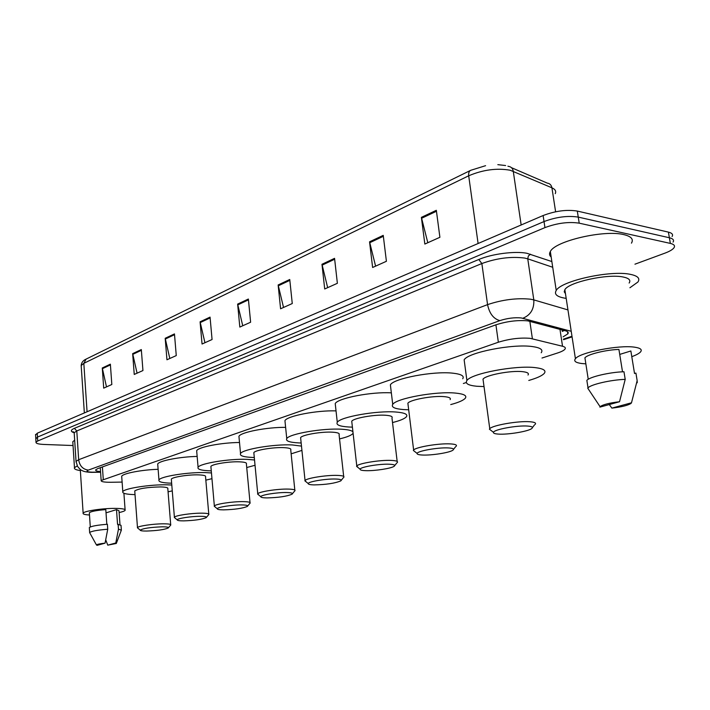 <?xml version="1.0" encoding="UTF-8"?>
<svg xmlns="http://www.w3.org/2000/svg" width="710" height="710" viewBox="0 0 710 710"><rect width="100%" height="100%" fill="white"/><g stroke="black" fill="none" stroke-linecap="round" stroke-linejoin="round"><path stroke-width="1.06" d="M542.005 358.026L557.545 352.994C561.433 351.725 563.9 350.456 564.947 349.196C565.905 347.909 565.098 346.933 562.533 346.258L530.086 338.324C520.004 337.525 509.425 338.83 498.349 342.229L101.157 480.492C100.918 481.717 104.21 482.312 111.035 482.267L122.111 482.081M463.355 383.489L466.319 382.521M563.083 336.851L567.84 333.877C568.781 332.546 567.982 331.526 565.453 330.816L527.752 320.858C517.634 319.961 507.029 321.275 495.944 324.816L97.767 468.6L95.69 469.834C95.344 470.703 96.959 471.298 100.545 471.609M73.041 445.534L43.905 444.451C38.411 444.185 35.775 443.439 36.006 442.197L37.71 440.99L544.943 227.608C557.235 223.064 568.657 221.573 579.209 223.162L670.355 243.406C674.03 244.284 675.254 245.722 674.038 247.701C672.725 249.556 669.672 251.375 664.871 253.168L634.953 264.191M35.589 434.999L37.257 433.207L543.123 215.529C555.371 210.897 566.766 209.406 577.301 211.065L668.403 232.117L669.379 237.752C673.044 238.649 674.278 240.104 673.062 242.11C674.278 240.104 673.044 238.649 669.379 237.752L578.251 217.1L669.379 237.752L670.355 243.406M543.123 215.529L544.029 221.564C556.303 216.976 567.707 215.485 578.251 217.1C567.707 215.485 556.303 216.976 544.029 221.564L37.488 437.094L544.029 221.564L544.943 227.608M35.811 438.869L37.488 437.094L35.811 438.869M564.264 330.496L562.258 331.437M106.491 386.897L102.284 367.984L103.704 388.148L111.825 384.5L110.369 364.168L102.284 367.984M137.074 373.176L132.663 353.642L134.243 374.445L142.941 370.549L141.317 349.56L132.663 353.642M169.805 358.488L165.19 338.288L166.948 359.775L176.266 355.586L174.465 333.913L165.19 338.288M204.941 342.726L200.087 321.816L202.048 344.022L212.068 339.522L210.053 317.113L200.087 321.816M427.81 242.714L421.385 217.358L424.837 244.054L439.898 237.291L436.33 210.302L421.385 217.358M375.59 266.143L369.555 241.817L372.617 267.484L386.409 261.289L383.24 235.356L369.555 241.817M327.665 287.648L321.976 264.28L324.701 288.979L337.374 283.299L334.561 258.342L321.976 264.28M283.53 307.457L278.142 284.967L280.583 308.779L292.263 303.534L289.751 279.491L278.142 284.967M242.74 325.757L237.637 304.093L239.82 327.07L250.621 322.225L248.376 299.025L237.637 304.093M668.403 232.117C672.068 233.031 673.302 234.504 672.095 236.536M566.181 298.369L564.814 298.164C556.844 296.771 553.986 294.206 556.232 290.461C561.033 280.92 610.751 269.915 630.462 274.371C637.828 275.906 640.313 278.453 637.917 282.021L629.912 287.754M551.173 257.047C549.362 255.493 549.078 253.648 550.339 251.526C554.954 241.08 604.219 229.525 623.913 234.637C631.261 236.412 633.781 239.252 631.456 243.148M585.848 363.831L581.952 363.547C575.712 362.766 573.529 361.159 575.419 358.727C579.555 352.497 619.084 344.678 634.66 347.19C640.518 348.051 642.461 349.657 640.482 352C639.053 353.518 636.16 355.071 631.785 356.668M565.462 293.647L564.228 291.819L564.858 289.68C568.737 282.154 607.636 273.563 623.176 277.007C629.016 278.205 631.004 280.219 629.131 283.033M619.723 354.414L630.862 350.98L631.137 352.684M630.862 350.98L634.527 373.495L635.92 373.087L636.24 375.031M631.501 402.783L630.915 403.52C627.48 405.525 621.135 407.052 611.878 408.117L631.501 402.783L637.154 380.64L637.243 382.761M611.878 408.117L609.278 404.549M635.92 373.087L637.154 380.64M622.519 371.818L618.925 349.435C605.754 349.817 587.481 354.37 584.916 357.813L585.253 359.952M599.888 407.132L600.092 406.697C602.826 404.611 609.304 402.952 619.528 401.736L599.888 407.132M588.164 388.805L588.013 387.846C590.835 384.447 611.097 379.779 625.208 379.371L623.975 371.756C609.881 372.129 589.664 376.859 586.851 380.347L587.205 382.61M619.528 401.736L625.208 379.371M498.482 434.103C494.834 433.872 493.166 433.277 493.485 432.31C493.885 429.506 517.235 425.201 527.645 426.071C532.207 426.426 533.503 427.305 531.533 428.707C527.574 431.547 507.739 434.768 498.482 434.103M491.639 430.899L489.412 429.195L489.767 428.698C492.314 425.299 518.309 420.755 529.9 421.749C534.674 422.122 536.423 423.009 535.136 424.411M528.009 375.013C529.243 373.345 527.477 372.235 522.72 371.676C511.156 370.23 485.454 375.128 483.013 379.184L483.279 381.137M484.025 386.577L476.854 386.267C468.236 385.415 464.926 383.506 466.914 380.542C470.881 373.611 515.566 365.055 535.411 367.647C543.47 368.632 546.425 370.54 544.268 373.371C542.112 375.75 536.946 378.111 528.79 380.445M464.624 363.405L464.145 359.837C468.032 352.453 512.514 343.64 532.34 346.56C540.39 347.678 543.354 349.746 541.233 352.755M422.53 455.039C418.705 454.861 416.903 454.32 417.125 453.424C417.311 451.01 438.159 447.309 448.329 447.93C453.042 448.205 454.533 448.977 452.82 450.246C449.519 452.687 431.609 455.5 422.53 455.039M415.137 451.853L413.353 450.451L413.628 450.042C415.678 447.114 438.975 443.182 450.335 443.901C455.323 444.185 457.258 444.975 456.166 446.262M450.096 399.632C451.152 398.106 449.199 397.103 444.229 396.642C432.914 395.523 409.839 399.757 407.877 403.245L408.072 404.815M408.685 409.768L403.599 409.572C394.68 408.862 391.059 407.149 392.736 404.425C395.923 398.443 435.993 391.086 455.438 393.083C463.87 393.899 467.153 395.612 465.307 398.221C463.417 400.369 458.562 402.49 450.735 404.576M390.731 387.704L390.385 384.847C393.509 378.465 433.411 370.895 452.829 373.176C461.243 374.117 464.544 375.98 462.725 378.758M365.819 470.668C361.86 470.535 359.97 470.038 360.121 469.195C360.183 467.047 379.3 463.754 389.231 464.216C394.041 464.429 395.674 465.121 394.139 466.292C391.272 468.467 374.711 471.005 365.819 470.668M358.053 467.535L356.784 465.982C358.506 463.381 379.939 459.867 391.068 460.399C396.189 460.63 398.266 461.34 397.307 462.547M397.165 461.42L391.973 417.995C392.896 416.557 390.811 415.652 385.716 415.261C374.623 414.365 353.394 418.137 351.743 421.243L351.894 422.548M352.408 427.136L348.779 427.003C339.673 426.417 335.839 424.846 337.286 422.308C339.957 416.992 376.832 410.424 395.878 412.022C404.549 412.723 408.064 414.285 406.439 416.726C404.736 418.705 400.094 420.648 392.515 422.556M335.484 405.96L335.226 403.573C337.8 398.159 371.649 391.601 391.343 392.861M314.175 484.903C310.119 484.806 308.14 484.353 308.238 483.554C308.202 481.646 325.828 478.691 335.519 479.019C340.392 479.179 342.14 479.8 340.764 480.892C335.005 483.306 326.139 484.646 314.175 484.903M306.116 481.833L305.043 480.501C306.489 478.176 326.325 475.008 337.206 475.389C342.424 475.567 344.616 476.215 343.782 477.333M343.675 476.401L339.078 434.68C339.886 433.348 337.694 432.514 332.493 432.186C321.657 431.476 301.998 434.866 300.605 437.644L300.72 438.736M301.164 442.987L298.777 442.907C289.52 442.419 285.509 440.99 286.76 438.62C289.005 433.863 323.13 427.97 341.75 429.239C347.989 429.612 351.716 430.473 352.941 431.822M285.145 422.663L284.941 420.666C287.097 415.971 316.695 410.211 336.025 410.877M353.092 433.224L352.897 433.535C351.352 435.363 346.906 437.156 339.549 438.904M266.942 497.914C262.806 497.852 260.765 497.453 260.81 496.698C260.694 494.985 277.051 492.314 286.494 492.527C291.411 492.642 293.248 493.21 292.023 494.213C286.813 496.388 278.453 497.621 266.942 497.914M258.653 494.923L257.748 493.778C258.973 491.702 277.424 488.817 288.038 489.084C293.345 489.208 295.626 489.793 294.898 490.841M294.819 490.051L290.745 449.927C291.446 448.676 289.156 447.921 283.876 447.646C273.306 447.087 255.005 450.158 253.834 452.652L253.923 453.575M254.295 457.506L252.982 457.471C243.61 457.08 239.465 455.776 240.53 453.557C242.43 449.288 274.175 443.954 292.351 444.948L301.484 446.12M239.084 437.999L238.933 436.322C240.752 432.212 266.88 427.136 285.624 427.358M301.927 450.406L291.135 453.841M223.588 509.869C219.39 509.833 217.296 509.469 217.287 508.759C217.118 507.215 232.356 504.792 241.551 504.916C246.494 504.987 248.42 505.493 247.32 506.425C242.58 508.396 234.673 509.54 223.588 509.869M215.121 506.949L214.349 505.973C215.387 504.091 232.631 501.464 242.98 501.624C248.34 501.704 250.71 502.236 250.08 503.212M250.018 502.547L246.388 463.914C247 462.742 244.639 462.05 239.297 461.828C228.993 461.393 211.882 464.198 210.888 466.443L210.959 467.224M211.278 470.872L210.879 470.863C201.436 470.553 197.176 469.363 198.081 467.295C199.688 463.435 229.357 458.571 247.08 459.352L254.535 460M196.785 452.128L196.661 450.708C198.223 447.096 221.476 442.578 239.501 442.499M255.032 465.272L246.734 467.544M183.65 520.874C179.408 520.874 177.26 520.536 177.216 519.871C177.003 518.477 191.274 516.25 200.211 516.312C205.172 516.347 207.16 516.8 206.166 517.67C201.844 519.454 194.336 520.519 183.65 520.874M175.05 518.052L174.394 517.199C175.272 515.504 191.451 513.082 201.542 513.161C206.938 513.206 209.37 513.685 208.82 514.599M208.775 514.031L205.545 476.783C206.077 475.682 203.646 475.052 198.276 474.875C188.23 474.555 172.166 477.12 171.323 479.152L171.376 479.818M171.651 483.208C162.421 482.942 158.188 481.859 158.96 479.951C160.327 476.463 188.168 472.008 205.447 472.594L211.456 472.958M157.806 465.192L157.709 463.985C159.049 460.79 179.887 456.752 197.149 456.432M211.962 478.673L205.838 480.155M146.739 531.044C142.462 531.071 140.287 530.769 140.207 530.139C143.012 528.409 150.298 527.299 162.057 526.82C167.019 526.829 169.06 527.237 168.172 528.045C164.205 529.669 157.061 530.672 146.739 531.044M138.042 528.311L137.474 527.574C138.228 526.039 153.466 523.803 163.3 523.811C168.723 523.82 171.199 524.246 170.728 525.107M170.693 524.628L167.817 488.666C168.27 487.637 165.794 487.051 160.389 486.927C147.316 487.211 138.769 488.542 134.749 490.912L134.793 491.471M135.024 494.63C126.22 494.391 122.147 493.397 122.803 491.666C123.975 488.489 150.192 484.389 167.027 484.815L171.793 485.01M121.765 477.297L121.694 476.277C122.848 473.419 141.636 469.789 158.126 469.31M172.264 490.885L168.066 491.799M80.354 470.561C75.917 469.94 73.955 468.999 74.47 467.73L77.248 465.875M72.864 442.747L72.802 441.744L74.665 440.156M89.487 514.99C84.809 514.723 82.688 514.111 83.132 513.161C83.886 511.067 102.568 508.262 115.109 508.387C122.289 508.466 125.635 509.114 125.137 510.312C124.596 511.04 122.59 511.786 119.12 512.558M106.03 512.851L116.502 509.62L118.987 510.747L119.972 524.468M116.502 509.62L117.549 524.362L121.02 525.32L121.348 529.802M115.783 542.981L116.307 543.47L107.778 545.156L115.783 542.981L118.472 529.136L121.374 530.21M107.778 545.156L105.737 539.893M118.117 524.202L118.472 529.136M106.819 524.308L105.799 509.603C96.587 510.339 91.102 511.386 89.345 512.762L89.371 513.17M97.093 545.351L96.454 544.943C97.11 544.304 99.977 543.718 105.053 543.159L97.093 545.351M89.842 532.997L89.655 532.482C91.625 531.115 97.652 530.033 107.734 529.234L107.387 524.264C97.314 525.063 91.297 526.154 89.327 527.557L89.353 527.956M105.053 543.159L107.734 529.234M529.837 321.257L532.385 338.741M495.917 324.825L498.349 342.229M559.977 329.342L562.533 346.258M102.409 466.923L103.261 479.294M571.222 331.295L521.282 317.947C514.466 317.326 507.322 318.213 499.849 320.618L88.368 470.1C85.777 471.254 87.019 471.946 92.114 472.185L100.58 472.097M76.094 462.121L76.041 461.367L78.668 459.716L487.566 304.625C502.565 299.629 516.933 297.827 530.681 299.212L533.805 299.895L527.761 258.839L524.646 258.049C510.952 256.345 496.689 258.174 481.859 263.534L76.795 430.943L74.186 432.754L74.239 433.579M74.177 432.78C70.388 431.573 70.45 430.082 74.372 428.334L478.788 259.496L481.859 263.534L487.566 304.625C489.43 313.545 493.53 318.87 499.849 320.618M92.895 472.345L93.729 472.185M478.788 259.496C491.781 253.887 515.256 250.861 526.98 253.301L551.856 261.555M579.209 223.162L577.301 211.065M37.71 440.99L37.257 433.207M522.853 318.257C530.636 315.071 534.284 308.948 533.805 299.895L567.956 309.915M552.726 267.262L527.761 258.839L528.338 256.008L530.485 254.207M88.368 470.1C82.857 469.354 79.626 465.893 78.668 459.716L76.795 430.943L74.372 428.334M563.429 339.14L571.985 336.265M555.247 193.661C556.365 191.247 555.255 189.295 551.927 187.804L510.197 170.231C496.796 167.906 482.969 169.752 468.698 175.787C468.396 172.991 469.07 171.163 470.73 170.302L485.587 165.687M507.916 166.184L508.511 166.397C511.12 166.735 512.7 168.35 513.268 171.243L521.158 224.981M555.61 211.775L551.927 187.804C551.368 185.026 549.815 183.464 547.259 183.118L511.484 167.684M470.49 170.418L86.079 359.118L83.824 363.342L81.189 365.543L81.26 366.591M478.096 243.512L468.698 175.787L83.824 363.342L87.073 411.773M237.77 304.892L248.456 299.86M278.284 285.802L289.84 280.361M322.127 265.141L334.658 259.239M369.715 242.722L383.356 236.297M421.562 218.29L436.464 211.269M200.22 322.589L210.124 317.92M165.306 339.034L174.527 334.694M132.779 354.37L141.37 350.314M102.391 368.685L110.423 364.896M562.125 330.532L563.012 330.159M100.279 467.695L101.157 480.492M74.275 432.603L73.059 431.671L74.186 432.754L76.041 461.367L77.567 466.434C79.697 469.097 81.26 470.49 82.245 470.623C83.753 471.582 86.806 472.159 91.404 472.345L100.589 472.248M36.006 442.197L35.553 434.449M563.518 339.708L572.074 336.868M567.618 332.457L568.08 332.298M567.503 331.685L567.84 333.877M84.348 412.945L81.189 365.543C81.419 362.677 82.981 360.565 85.866 359.224M505.618 165.536L497.834 164.658M556.232 290.461L550.339 251.526M575.419 358.727L564.858 289.68M588.244 379.291L584.916 357.813M600.092 406.697L587.738 388.166M588.013 387.846L586.851 380.347M493.485 432.31L489.412 429.195M489.767 428.698L483.013 379.184M466.914 380.542L464.145 359.837M532.447 427.526L534.461 424.935M417.125 453.424L413.353 450.451M413.628 450.042L407.877 403.245M392.736 404.425L390.385 384.847M453.548 449.323L455.625 446.705M360.121 469.195L356.562 466.337M356.784 465.982L351.743 421.243M337.286 422.308L335.226 403.573M394.733 465.547L396.846 462.92M308.238 483.554L304.865 480.812M305.043 480.501L300.605 437.644M286.76 438.62L284.941 420.666M341.27 480.271L343.392 477.661M260.81 496.698L257.597 494.053M257.748 493.778L253.834 452.652M240.53 453.557L238.933 436.322M292.44 493.707L294.57 491.125M217.287 508.759L214.225 506.212M214.349 505.973L210.888 466.443M198.081 467.295L196.661 450.708M247.666 506.008L249.787 503.461M177.216 519.871L174.287 517.413M174.394 517.199L171.323 479.152M158.96 479.951L157.709 463.985M206.468 517.315L208.58 514.821M140.207 530.139L137.385 527.761M137.474 527.574L134.749 490.912M122.803 491.666L121.694 476.277M168.421 527.752L170.515 525.302M74.47 467.73L72.802 441.744M83.132 513.161L80.283 469.416M116.387 543.265L121.295 530.299M90.285 526.953L89.345 512.762M125.093 509.709L123.904 493.264M96.454 544.943L89.602 532.562M89.655 532.482L89.327 527.557"/></g></svg>
